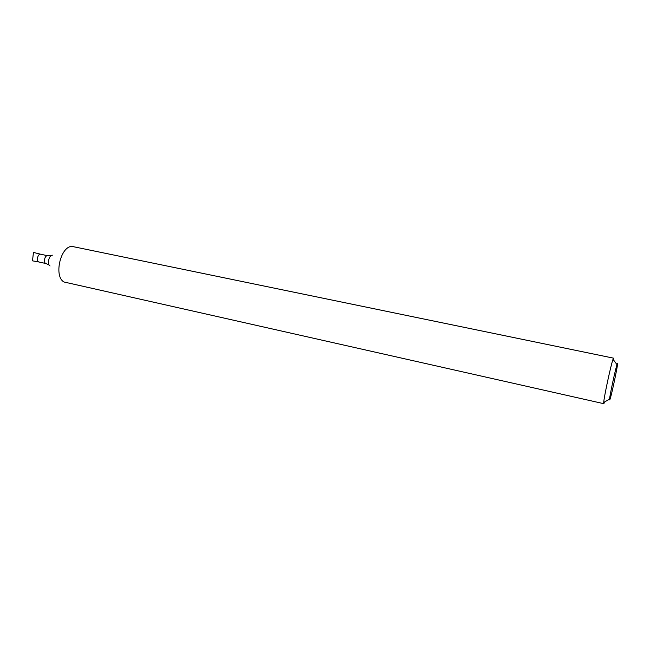 <?xml version="1.0" encoding="UTF-8"?>
<svg xmlns="http://www.w3.org/2000/svg" width="650" height="650" viewBox="0 0 650 650"><rect width="100%" height="100%" fill="white"/><g stroke="black" fill="none" stroke-linecap="round" stroke-linejoin="round"><path stroke-width="0.97" d="M39.073 262.031C35.961 261.56 37.724 253.394 40.747 254.248L47.751 255.743C44.744 254.898 42.981 263.088 46.061 263.551L39.073 262.031M609.554 399.181C609.936 394.501 615.428 369.086 617.012 364.658C619.775 356.192 611.504 396.354 609.749 399.945L609.554 399.181L603.712 402.423L603.761 403.683L64.098 282.019C53.682 276.868 60.182 246.764 71.793 246.366L613.584 358.166L613.576 360.035M603.712 402.423C604.061 396.654 610.967 364.691 613.023 359.287L613.584 358.166M604.524 401.976L604.021 403.341M33.451 252.436L40.771 254.256L33.451 252.436L32.5 260.845L38.805 261.95M50.058 265.98C46.857 264.322 48.782 255.369 52.39 255.182M49.156 265.054L46.061 263.551M51.188 255.653L47.751 255.743M617.012 364.658L613.023 359.287"/></g></svg>
